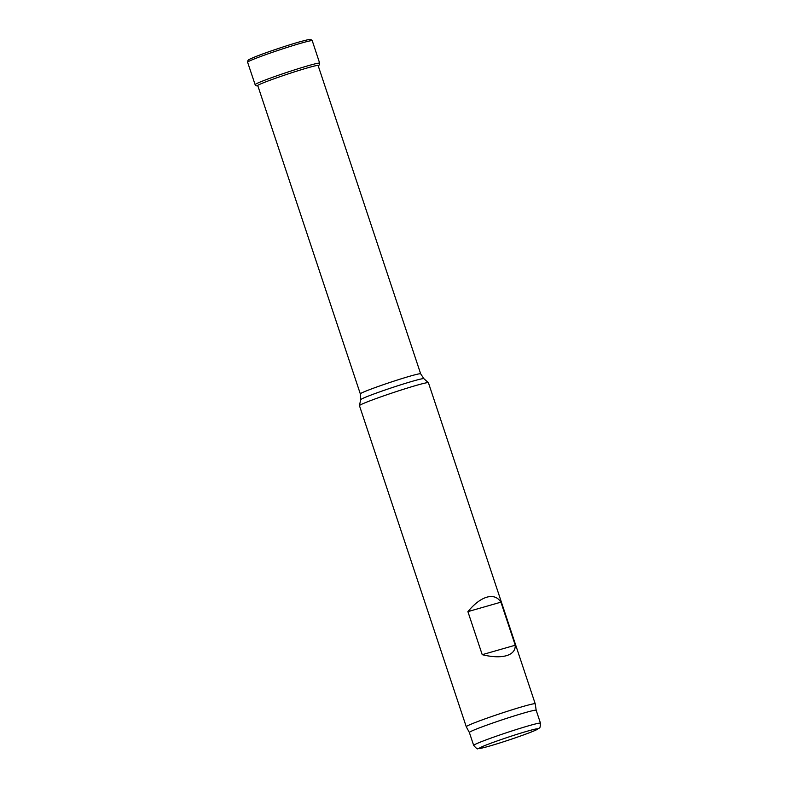 <?xml version="1.0" encoding="UTF-8"?>
<svg xmlns="http://www.w3.org/2000/svg" width="788" height="788" viewBox="0 0 788 788"><rect width="100%" height="100%" fill="white"/><g stroke="black" fill="none" stroke-linecap="round" stroke-linejoin="round"><path stroke-width="1.18" d="M469.382 732.505A35.204 1.674 -18.4 0 1 469.372 732.495A35.204 1.674 -18.4 0 1 488.609 724.487A35.204 1.674 -18.4 0 1 524.572 712.815A35.204 1.674 -18.4 0 1 536.175 710.274A35.204 1.674 -18.4 0 1 536.185 710.284L535.229 703.822A36.337 1.724 -18.4 0 1 535.229 703.822L428.416 382.722A36.337 1.724 -18.4 0 0 428.386 382.682A36.337 1.724 -18.4 0 0 416.428 385.352A36.337 1.724 -18.4 0 0 379.747 397.25A36.337 1.724 -18.4 0 0 359.456 405.613A36.337 1.724 -18.4 0 0 359.456 405.662L466.269 726.743A36.337 1.724 -18.4 0 1 486.117 718.479A36.337 1.724 -18.4 0 1 523.242 706.432A36.337 1.724 -18.4 0 1 535.229 703.812M500.922 602.17C497.721 597.166 493.042 595.501 486.895 597.156C480.68 599.038 474.346 603.864 467.895 611.626L482.217 654.68C492.047 657.074 500.104 657.409 506.369 655.705C512.466 653.873 515.421 650.376 515.244 645.224L500.922 602.17L467.895 611.626M473.667 745.409A35.204 1.674 -18.4 0 1 492.904 737.401A35.204 1.674 -18.4 0 1 528.866 725.728A35.204 1.674 -18.4 0 1 540.479 723.187C540.115 729.777 539.721 727.029 537.17 729.452C531.142 732.643 504.507 741.803 489.338 746.128C479.902 748.738 479.193 748.659 477.912 748.6C477.725 749.477 476.307 748.413 473.667 745.409L469.372 732.495L466.269 726.763A36.337 1.724 -18.4 0 1 466.269 726.743M482.217 654.68L515.244 645.224M318.204 65.808A32.239 1.537 161.6 0 0 307.783 67.798A32.239 1.537 161.6 0 0 264.266 82.445A32.239 1.537 161.6 0 0 257.863 85.882M299.903 41.774A32.288 1.537 161.6 0 0 256.218 56.411M527.487 731.136A30.663 1.458 -18.4 0 1 530.56 732.288A30.663 1.458 -18.4 0 1 489.525 746.069A30.663 1.458 -18.4 0 1 486.452 744.916A30.663 1.458 -18.4 0 1 527.487 731.136M423.875 378.683L420.664 373.817A31.796 1.517 -18.4 0 0 410.184 376.112A31.796 1.517 -18.4 0 0 377.698 386.662A31.796 1.517 -18.4 0 0 360.323 393.892L360.668 399.703A33.313 1.586 -18.4 0 1 379.274 392.03A33.313 1.586 -18.4 0 1 412.912 381.126A33.313 1.586 -18.4 0 1 423.875 378.683L428.386 382.682M247.609 62.232L247.974 60.38C249.254 59.671 245.826 60.676 256.12 56.44C266.728 52.244 287.896 45.152 299.982 41.754C314.057 38.011 308.965 39.814 310.846 39.469L312.255 40.73A34.061 1.615 161.6 0 0 301.459 43.064A34.061 1.615 161.6 0 0 255.391 58.509A34.061 1.615 161.6 0 0 247.609 62.232L255.115 84.651L256.169 85.793L257.883 85.931M312.255 40.73L319.672 63.178A34.022 1.615 161.6 0 0 308.305 65.68A34.022 1.615 161.6 0 0 262.384 81.134A34.022 1.615 161.6 0 0 255.115 84.651M540.479 723.187L536.175 710.274M420.664 373.817L318.047 65.325M360.323 393.892L257.706 85.4M360.668 399.703L359.456 405.613M318.224 65.857L319.514 64.724L319.672 63.178"/></g></svg>
